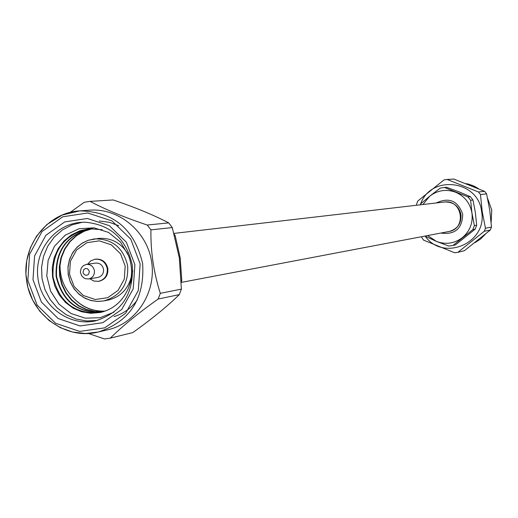 <?xml version="1.0" encoding="UTF-8"?>
<svg xmlns="http://www.w3.org/2000/svg" width="518" height="518" viewBox="0 0 518 518"><rect width="100%" height="100%" fill="white"/><g stroke="black" fill="none" stroke-linecap="round" stroke-linejoin="round"><path stroke-width="0.78" d="M174.009 233.404L444.334 202.026C462.386 199.165 466.932 228.872 448.841 231.533L181.326 282.401M446.626 187.309L459.181 191.906L470.338 196.652L472.966 200L475.369 212.522L476.69 225.207L475.135 229.17L455.439 244.897L452.997 245.448L472.817 229.629L474.378 225.641L471.956 213.04L470.635 200.278L467.987 196.905L444.444 187.484L440.261 188.112L429.791 196.108L420.551 203.975L420.163 204.837M424.941 236.078L436.48 241.427C445.765 244.82 454.383 243.564 462.341 237.665C469.871 231.209 473.076 223.005 471.956 213.04C470.15 203.185 464.711 196.251 455.633 192.243C446.315 188.895 437.704 190.184 429.791 196.108L422.941 204.513M427.687 235.554L436.48 241.427L448.815 246.056L452.997 245.448M470.338 196.652L467.987 196.905M444.444 187.484L446.93 187.283M476.69 225.207L474.378 225.641M470.635 200.278L472.966 200M472.817 229.629L475.135 229.17M425.472 236.609C443.907 261.92 487.678 242.631 481.604 211.597C478.444 180.102 430.898 174.313 420.616 203.924M416.666 205.238L416.601 204.047L417.773 201.029L443.958 179.934L447.138 179.455L478.457 191.964L480.471 194.528L482.206 211.506L485.45 228.257L484.259 231.293L457.893 252.311L454.707 252.771L423.549 240.132L421.348 236.758M457.893 252.311L464.368 250.712L490.319 230.037L491.485 227.052L489.769 210.392L486.59 193.874L484.608 191.349L453.787 179.047L447.138 179.455M484.259 231.293L490.319 230.037M480.471 194.528L486.59 193.874M491.485 227.052L485.45 228.257M484.608 191.349L478.457 191.964M436.266 202.965C449.184 196.95 458.003 200.764 462.723 214.407C462.179 228.736 454.895 234.952 440.87 233.048M449.022 231.494L449.19 231.468C457.53 229.053 461.467 223.446 460.988 214.659C458.87 206.034 453.438 201.813 444.684 201.988L444.502 202.007M174.236 234.22L175.162 235.573L180.18 257.763L181.792 280.478L181.319 281.986M174.624 235.632L175.162 235.573M181.792 280.478L181.281 280.575M98.821 281.28L99.119 281.235C105.316 279.539 108.23 275.336 107.861 268.628C106.248 262.05 102.208 258.877 95.739 259.104L95.435 259.149M60.043 264.07C59.687 277.506 64.238 288.889 73.705 298.206C81.604 306.462 91.103 310.774 102.208 311.137L105.219 311.065M127.823 253.807C120.882 242.741 111.143 237.613 98.614 238.422L88.17 240.287L82.401 243.02L77.318 246.956L72.863 252.389L69.541 259.278L67.955 266.828L68.195 274.579L70.293 282.142L74.106 288.94L79.409 294.567L85.315 298.394L91.304 300.595L97.578 301.45L103.865 300.926L96.989 301.424L90.164 300.265L83.754 297.52L78.101 293.33L73.491 287.917L70.17 281.572L68.311 274.618L68.007 267.43L69.282 260.379L72.06 253.839L76.211 248.148L81.501 243.615L87.671 240.469L94.38 238.889C112.173 238.662 123.258 247.604 127.635 265.715C128.704 284.162 120.778 295.901 103.865 300.926L108.048 300.11C120.098 297.19 127.829 289.504 131.235 277.065M132.783 270.538L131.468 279.862L128.224 288.513C122.585 301.444 113.202 309.447 100.071 312.535L90.669 313.293L81.52 311.752L73.193 308.178L65.598 302.538L59.317 295.046L54.889 286.286L52.558 277.013L52.266 267.45L54.144 257.744L58.184 248.685L64.012 241.006L71.121 235.094L79.623 230.879L89.07 228.768L102.169 229.681M101.748 312.147C77.422 313.267 62.212 301.366 56.112 276.444C55.135 250.777 66.692 234.842 90.779 228.645M103.399 311.681L94.548 311.642L86.13 309.609L78.451 305.808L71.484 300.155L65.78 292.916L61.772 284.602L59.635 275.88L59.324 266.893L60.943 257.744L64.51 249.113L69.736 241.628L76.159 235.703L83.812 231.261L92.482 228.587M105.018 311.137C92.767 311.706 82.33 307.401 73.705 298.206M99.314 220.985L109.421 222.326L118.732 225.699M137.302 300C131.365 308.061 123.614 313.617 114.038 316.647M100.278 312.49C75.194 314.484 59.434 302.629 53.004 276.942C52.104 250.447 64.2 234.382 89.284 228.749M101.955 312.089C77.739 313.092 62.607 301.185 56.553 276.372C55.568 250.822 67.049 234.907 90.993 228.632M103.6 311.616L94.788 311.532L86.415 309.473L78.781 305.659L71.853 300.006L66.181 292.78L62.199 284.499L60.075 275.809L59.764 266.861L61.37 257.744L64.899 249.139L70.092 241.666L76.476 235.742L84.071 231.293L92.696 228.587M128.224 288.513C132.53 277.68 132.647 266.751 128.574 255.717L120.616 242.165L108.54 232.44L93.985 227.81L78.878 228.788L65.151 235.211L54.494 246.205L48.122 260.353L46.788 275.945L50.583 291.122L58.981 304.144L71.011 313.507L85.302 318.181L100.201 317.702L114.07 312.101M84.803 222.19L80.51 222.364C53.956 224.475 33.664 251.839 38.092 279.241C42.055 306.714 69.593 326.761 95.571 320.836C121.782 312.496 134.013 293.92 132.265 265.106C126.321 238.74 110.496 224.43 84.803 222.19M82.401 222.241L71.944 224.896L62.374 229.953L54.176 237.153L47.779 246.108L43.499 256.371L41.557 267.398L42.042 278.632L44.937 289.504L50.091 299.449L57.239 307.957L66.019 314.594L75.991 319.017L86.636 320.985L97.41 320.396M110.289 338.137L132.776 332.588C151.476 319.289 166.984 306.637 179.299 294.632L181.384 289.115L179.332 257.958L172.293 227.57L168.7 222.889C153.574 214.97 135.062 207.323 113.177 199.961L90.08 201.379C105.322 209.486 124.372 217.366 147.229 225.032L150.926 229.862C150.576 251.444 153.704 272.604 160.308 293.33L158.158 299.022C138.63 312.885 122.669 325.926 110.289 338.137L104.5 338.953L88.228 333.437M134.894 264.724L133.243 288.746L121.749 309.453L102.745 322.714L80.057 325.939L58.178 318.557L41.401 302.065L32.99 279.733L34.583 255.931L45.875 235.301L64.685 221.924L87.341 218.473L109.369 225.693L126.36 242.204L134.894 264.724M107.828 329.778C136.415 323.264 156.468 292.372 151.638 261.881C147.138 231.332 118.764 207.841 89.536 210.172L79.746 210.884C113.5 211.519 134.466 229.085 142.638 263.578C144.826 298.659 130.037 321.477 98.265 332.019C66.097 340.391 30.918 314.97 26.645 280.665C20.862 246.821 46.775 212.516 79.746 210.884L62.212 215.061L46.808 224.592L36.545 236.13L30.322 247.837L26.722 260.703L25.9 274.119L27.901 287.438L32.621 300.019L39.847 311.26L49.229 320.629L60.315 327.667L72.578 332.032L85.438 333.508L98.265 332.019L107.828 329.778M70.066 212.451L84.304 202.266L90.08 201.379M168.7 222.889L147.229 225.032M181.384 289.115L160.308 293.33M150.926 229.862L172.293 227.57M158.158 299.022L179.299 294.632M89.802 278.768L93.9 281.054L98.517 281.332C104.714 279.642 107.627 275.434 107.265 268.725C105.646 262.14 101.606 258.961 95.131 259.188L90.812 260.832L87.581 264.238M88.63 278.962L97.831 277.46C101.871 276.372 103.781 273.646 103.542 269.269C102.486 264.983 99.851 262.917 95.636 263.086L86.402 264.407C90.669 264.238 93.331 266.33 94.399 270.668C94.639 275.097 92.716 277.862 88.63 278.962L85.483 278.723L84.02 278.062L81.689 275.822L80.504 272.753L80.432 271.102L81.339 267.961L83.469 265.572L86.402 264.407M89.4 271.413L87.807 268.971L86.428 268.512L85.004 268.719L83.819 269.554L83.003 272.351L83.534 273.763L84.596 274.799L85.969 275.259L87.393 275.045L88.584 274.21L89.4 271.413M491.142 222.371L491.75 210.043L487.6 198.407L491.763 210.043L491.142 222.403M478.477 188.662L472.571 185.47L466.135 183.631L468.945 184.246L474.339 186.253L478.502 188.669M485.152 234.434L480.497 239.102L474.967 242.664L480.484 239.102L485.133 234.453M125.188 266.077L120.545 253.814L111.286 244.807L99.268 240.844L86.882 242.702L76.58 249.993L70.383 261.26L69.503 274.281L74.113 286.493L83.301 295.493L95.28 299.501L107.673 297.708L118.033 290.456L124.288 279.163L125.188 266.077M140.151 263.953L130.743 239.122L111.998 220.921L87.717 212.976L62.743 216.789L42.023 231.54L29.591 254.267L27.842 280.491L37.102 305.096L55.581 323.264L79.688 331.416L104.694 327.868L125.647 313.26L138.325 290.436L140.151 263.953M446.781 187.296L444.289 187.497M98.517 281.332L99.119 281.235M95.131 259.188L95.739 259.104"/></g></svg>
